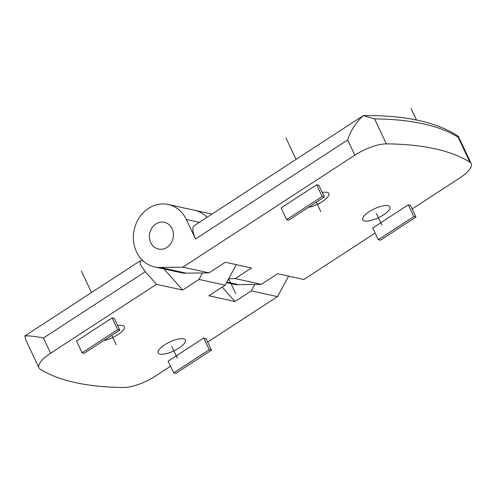 <?xml version="1.0" encoding="UTF-8"?>
<svg xmlns="http://www.w3.org/2000/svg" width="496" height="496" viewBox="0 0 496 496"><rect width="100%" height="100%" fill="white"/><g stroke="black" fill="none" stroke-linecap="round" stroke-linejoin="round"><path stroke-width="0.74" d="M142.898 260.716L140.25 260.791L140.207 264.368L145.309 271.684L156.482 284.313L182.652 290.042L163.99 268.95M170.556 366.228L155.298 376.166A27.373 8.878 -25.3 0 1 123.764 387.481A456.227 147.963 -25.3 0 1 40.238 369.185A27.373 8.878 -25.3 0 1 38.942 367.796A27.373 8.878 -25.3 0 1 50.604 353.226L156.482 284.313M140.25 260.791L24.8 335.972C28.557 335.612 34.763 336.288 43.412 338.012L50.604 353.226M24.8 335.972L26.065 340.541L38.942 367.796M202.492 272.961L198.964 279.428L225.134 285.163L208.822 295.777L234.999 301.512L222.214 287.066M254.832 284.431L251.305 290.898L234.999 301.512M251.305 290.898L277.481 296.627L207.626 342.097M198.964 279.428L182.652 290.042M117.707 325.593A15.054 4.886 -25.3 0 1 124.31 326.653A15.054 4.886 -25.3 0 1 117.893 334.664A15.054 4.886 -25.3 0 1 103.782 340.56M178.963 348.043A15.054 4.886 154.7 0 0 185.38 340.033A15.054 4.886 154.7 0 0 164.567 344.887A15.054 4.886 154.7 0 0 158.156 352.904A15.054 4.886 154.7 0 0 178.963 348.043M173.687 372.856L168.156 361.15L203.732 337.993L205.908 338.47L211.445 350.176L175.869 373.333L173.687 372.856L209.262 349.699L211.445 350.176M82.088 352.786L76.551 341.081L112.127 317.924L114.309 318.401L119.84 330.107L84.264 353.264L82.088 352.786L117.657 329.629L119.84 330.107M236.319 264.659L225.134 285.163M168.243 204.495A31.936 27.85 -77.6 0 0 134.205 229.729A31.936 27.85 -77.6 0 0 154.578 266.885L180.749 272.62A31.936 27.85 -77.6 0 0 186.31 273.184L209.033 272.874L182.863 267.139L354.851 155.186A27.373 8.878 -25.3 0 1 386.378 143.865L374.573 118.897L363.283 115.611L194.302 225.606A18.247 6.69 56.9 0 0 195.536 238.991L186.316 219.48A31.936 27.85 -77.6 0 0 168.243 204.495L194.42 210.23A31.936 27.85 102.4 0 1 207.037 217.316A31.936 27.85 -77.6 0 0 194.42 210.23L212.009 214.08M288.666 276.129L277.481 296.627M203.732 337.993L209.262 349.699M112.127 317.924L117.657 329.629M155.88 223.987A13.69 11.935 -77.6 0 0 149.47 238.043A13.69 11.935 -77.6 0 0 158.484 249.06A13.69 11.935 -77.6 0 0 166.941 247.399A13.69 11.935 -77.6 0 0 173.352 233.343A13.69 11.935 -77.6 0 0 164.337 222.32A13.69 11.935 -77.6 0 0 155.88 223.987A13.69 11.935 -77.6 0 0 149.47 238.043A13.69 11.935 -77.6 0 0 158.484 249.06A13.69 11.935 -77.6 0 0 166.941 247.399A13.69 11.935 -77.6 0 0 173.352 233.343A13.69 11.935 -77.6 0 0 164.337 222.32A13.69 11.935 -77.6 0 0 155.88 223.987M386.378 143.865A456.227 147.963 -25.3 0 1 469.91 162.167A27.373 8.878 -25.3 0 1 471.2 163.556A27.373 8.878 -25.3 0 1 459.538 178.12L412.182 208.946M375.112 233.077L303.862 279.459L277.686 273.724L261.38 284.338L235.203 278.609L251.515 267.989L225.345 262.254L209.033 272.874M363.283 115.611L363.314 115.605C404.879 115.084 436.517 121.948 458.223 136.195L458.106 137.194L469.91 162.167M383.52 214.892A15.054 4.886 -25.3 0 1 362.712 219.747A15.054 4.886 -25.3 0 1 369.123 211.736A15.054 4.886 -25.3 0 1 389.937 206.882A15.054 4.886 -25.3 0 1 383.52 214.892M308.338 207.409A15.054 4.886 154.7 0 0 322.45 201.512A15.054 4.886 154.7 0 0 328.867 193.502A15.054 4.886 154.7 0 0 322.264 192.442M286.645 219.635L281.108 207.929L316.684 184.772L318.866 185.25L324.396 196.955L288.821 220.112L286.645 219.635L322.22 196.478L324.396 196.955M378.243 239.704L372.713 227.999L408.289 204.842L410.471 205.319L416.001 217.025L380.426 240.182L378.243 239.704L413.819 216.547L416.001 217.025M235.705 293.589L228.662 278.696L235.705 293.589L228.662 278.696L235.203 278.609M226.505 282.646L233.095 284.09A31.936 27.85 -77.6 0 0 238.657 284.648L261.38 284.338M154.578 266.885A31.936 27.85 -77.6 0 0 160.14 267.449L182.863 267.139M195.536 238.991L347.659 139.971C350.523 130.783 355.719 122.686 363.239 115.673M316.684 184.772L322.22 196.478M408.289 204.842L413.819 216.547M416.497 120.007L411.066 108.519M177.301 358.174L171.765 346.468M376.321 213.311L381.858 225.017M116.231 344.794L111.774 335.364M91.518 292.516L81.363 271.033M320.788 211.637L316.33 202.207M296.075 159.359L285.919 137.876M145.309 271.684L43.412 338.012M374.573 118.897A456.227 147.963 -25.3 0 1 458.106 137.194M199.33 222.332L186.316 219.48M238.657 284.648L226.827 282.057M186.31 273.184L160.14 267.449M354.851 155.186L347.659 139.971M471.2 163.556L458.316 136.307"/></g></svg>
